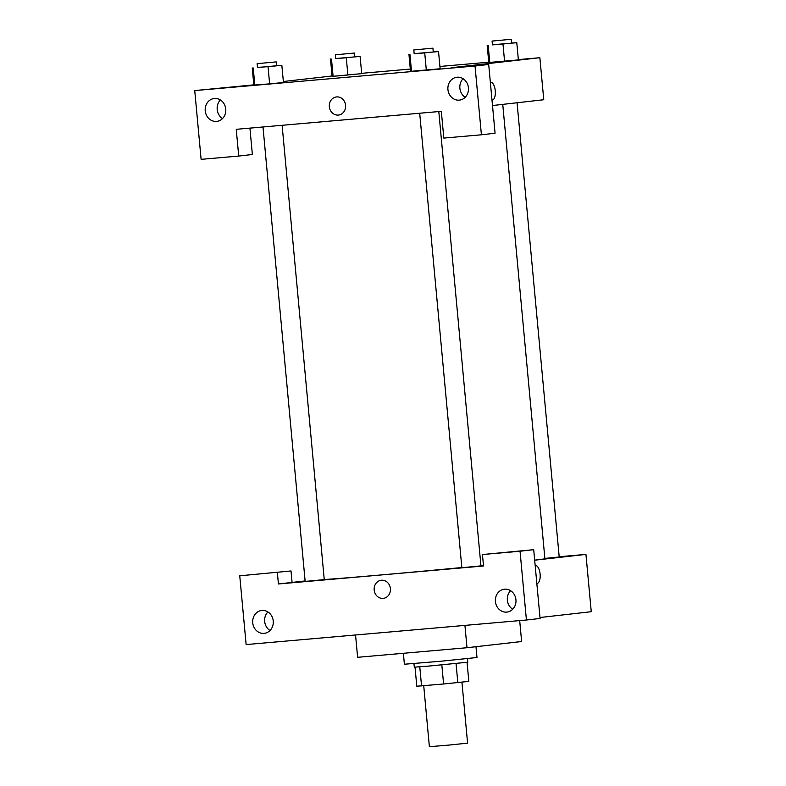<?xml version="1.0" encoding="UTF-8"?>
<svg xmlns="http://www.w3.org/2000/svg" width="786" height="786" viewBox="0 0 786 786"><rect width="100%" height="100%" fill="white"/><g stroke="black" fill="none" stroke-linecap="round" stroke-linejoin="round"><path stroke-width="1.18" d="M423.723 685.736L429.382 746.7L448.501 745.118L467.591 743.153L461.932 682.16M467.061 662.343L468.829 681.374L443.599 683.987L416.796 686.217L415.028 667.167M419.773 666.833L421.542 685.923M441.82 664.897L443.599 683.987M467.454 658.639L467.788 662.215L429.087 666.047L414.291 667.176L413.967 663.6M456.047 663.531L457.816 682.621M403.375 653.294L404.387 664.239L440.72 661.242L476.984 657.509L475.982 646.691M355.547 634.98L357.62 657.302L467.002 647.713L521.629 641.523L519.684 620.596M277.35 572.503L278.421 583.969L483.508 565.989L482.447 554.533L533.704 549.689L540.08 618.464L526.423 620.007L246.136 644.569L239.75 575.804L291.007 570.96L239.75 575.804M559.18 556.734L585.943 554.395L591.259 611.705L539.992 617.511M510.595 590.679A11.515 10.297 -96.5 0 0 512.698 609.248M515.93 599.747A11.515 10.297 -96.5 0 0 504.376 589.205A11.515 10.297 -96.5 0 0 495.445 601.801A11.515 10.297 -96.5 0 0 506.97 612.078A11.515 10.297 -96.5 0 0 515.93 599.747M533.704 549.689L520.047 551.232L526.423 620.007M482.447 554.533L520.047 551.232M278.421 583.969L292.078 582.416L291.007 570.96M267.908 611.95A11.515 10.297 -96.5 0 0 264.676 621.461A11.515 10.297 -96.5 0 0 270.011 630.519M252.728 622.807A11.515 10.297 -96.5 0 0 264.283 633.349A11.515 10.297 -96.5 0 0 273.214 620.753A11.515 10.297 -96.5 0 0 261.689 610.476A11.515 10.297 -96.5 0 0 252.728 622.807M464.929 625.401L467.002 647.713M540.11 574.055A9.118 4.077 -95 0 1 536.848 583.595L536.848 583.595A9.118 4.077 85 0 0 540.11 574.055A9.118 4.077 85 0 0 535.256 565.439A9.118 4.077 -95 0 1 540.11 574.055M585.943 554.395L534.677 560.202M381.269 580.255A9.118 8.145 -96.5 0 0 374.175 590.021A9.118 8.145 83.5 0 1 381.269 580.255A9.118 8.145 83.5 0 1 390.387 588.39A9.118 8.145 83.5 0 1 383.313 598.362A9.118 8.145 83.5 0 1 374.175 590.021A9.118 8.145 -96.5 0 0 383.322 598.362M292.078 582.416L305.115 580.942M282.115 125.288L324.254 579.587L310.441 580.962L305.155 581.365L262.996 126.968M517.07 102.76L559.21 556.999L544.865 558.414M438.804 111.563L480.944 565.861L467.13 567.227L461.844 567.63L419.695 113.233M461.834 567.541A113.194 1.15 174.7 0 1 381.819 574.88A113.194 1.15 174.7 0 1 324.254 579.528M502.745 104.381L544.894 558.718A113.194 1.15 174.7 0 1 534.677 560.153M483.459 565.448A113.194 1.15 174.7 0 1 480.934 565.694M236.242 129.317L441.329 111.337L443.815 138.081L481.415 134.789L475.029 66.014L194.741 90.587L201.118 159.352L238.718 156.06L236.242 129.317M518.347 59.598L539.864 57.712L543.765 99.734L492.498 105.54M336.428 96.943A9.118 8.145 -96.5 0 0 329.344 106.709A9.118 8.145 83.5 0 1 336.428 96.943A9.118 8.145 83.5 0 1 345.555 105.088A9.118 8.145 83.5 0 1 338.481 115.061A9.118 8.145 83.5 0 1 329.334 106.709A9.118 8.145 -96.5 0 0 338.481 115.061M447.932 89.575A11.515 10.297 83.5 0 1 456.882 77.244A11.515 10.297 83.5 0 1 468.407 87.521A11.515 10.297 83.5 0 1 459.476 100.117A11.515 10.297 83.5 0 1 447.932 89.575M205.234 110.846A11.515 10.297 83.5 0 1 214.195 98.505A11.515 10.297 83.5 0 1 225.72 108.792A11.515 10.297 83.5 0 1 216.789 121.388A11.515 10.297 83.5 0 1 205.234 110.846M463.101 78.718A11.515 10.297 -96.5 0 0 459.879 88.219A11.515 10.297 -96.5 0 0 465.214 97.287M220.414 99.989A11.515 10.297 -96.5 0 0 217.191 109.49A11.515 10.297 -96.5 0 0 222.517 118.558M249.928 128.118L252.375 154.508L238.718 156.06M194.741 90.587L253.809 84.859M481.415 134.789L495.072 133.237L488.695 64.472L451.095 67.763L539.864 57.712M488.695 64.472L475.029 66.014M433.263 51.866L438.529 51.571L440.14 68.765M440.121 68.765L410.498 71.359M511.529 43.004L516.785 42.709L518.377 59.903L488.754 62.497M346.292 57.82L347.884 75.004L333.087 76.301L361.707 73.629L360.096 56.445L335.73 58.518M276.574 65.602L281.84 65.307L283.451 82.501L269.627 83.876L253.809 85.094L269.627 83.876L268.036 66.682L257.474 67.38M361.658 73.324L410.302 69.06M439.905 66.466L488.745 62.192M283.343 81.508L332.065 75.987M495.278 90.754A9.118 4.077 -95 0 1 492.016 100.294L492.016 100.294A9.118 4.077 85 0 0 495.268 90.754A9.118 4.077 85 0 0 490.425 82.137A9.118 4.077 -95 0 1 495.278 90.754M354.84 56.739L360.096 56.445M335.386 54.804L335.74 58.626L345.3 57.84L354.85 56.857L354.496 53.035L335.386 54.804L354.496 53.035M331.495 59.117L333.087 76.301M330.493 59.038L332.085 76.232M516.785 42.709L492.419 44.782M492.075 41.069L492.429 44.89L501.989 44.104L511.539 43.122L511.185 39.3L492.075 41.069L511.185 39.3M502.981 44.085L504.573 61.279L489.776 62.575L488.774 62.497L487.182 45.303M488.185 45.382L489.776 62.575M281.84 65.307L268.036 66.682M257.13 63.666L257.484 67.488L267.043 66.702L276.584 65.719L276.23 61.898L257.13 63.666L276.23 61.898M253.23 67.979L254.831 85.173M252.237 67.901L253.829 85.094M438.529 51.571L414.163 53.645M413.819 49.94L414.173 53.753L423.733 52.967L433.273 51.984L432.919 48.162L413.819 49.94L432.919 48.162M424.725 52.947L426.317 70.141L411.52 71.438L410.518 71.359L408.926 54.165M409.919 54.244L411.52 71.438"/></g></svg>
